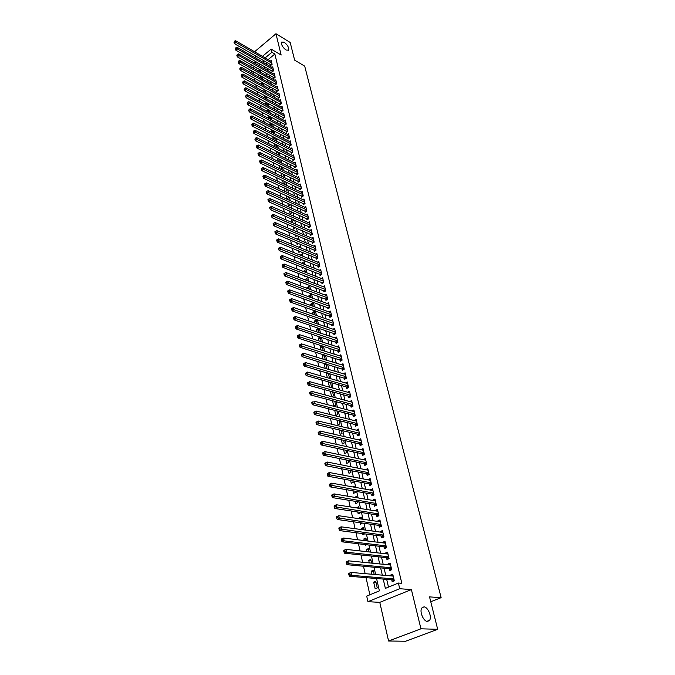<?xml version="1.0" encoding="UTF-8"?>
<svg xmlns="http://www.w3.org/2000/svg" width="675" height="675" viewBox="0 0 675 675"><rect width="100%" height="100%" fill="white"/><g stroke="black" fill="none" stroke-linecap="round" stroke-linejoin="round"><path stroke-width="1.01" d="M286.073 50.068C282.665 47.385 281.137 44.727 281.492 42.112L284.124 42.171C287.516 44.862 289.035 47.512 288.681 50.11L286.073 50.068M427.52 621.456C423.554 621.641 419.226 611.44 421.799 608.023L423.908 606.876C427.866 606.766 432.143 616.866 429.578 620.317L427.52 621.456M253.37 71.727L252.99 72.039L250.012 70.369L249.877 69.761M430.751 601.737L441.129 597.67L304.695 66.125L294.629 60.126L290.183 42.449L275.957 33.75L254.559 51.764M255.479 55.822L256.027 58.236M441.129 597.67L429.536 596.894L437.678 629.303L405.565 641.25L388.572 640.997L420.947 628.805L411.396 589.587L399.727 588.727L367.942 601.678L366.702 596.084L379.384 590.861L376.566 578.534M411.396 589.587L379.78 602.353L388.572 640.997M379.78 602.353L367.942 601.678M252.99 72.039L253.429 74.014M254.348 78.097L254.931 80.73M255.85 84.822L256.449 87.505M257.361 91.597L257.977 94.34M258.888 98.432L259.512 101.225M260.432 105.325L261.073 108.177M261.984 112.278L262.634 115.18M263.554 119.289L264.22 122.251M265.132 126.36L265.807 129.372M266.726 133.49L267.418 136.569M268.338 140.678L269.038 143.817M269.958 147.935L270.675 151.132M271.595 155.25L272.32 158.507M273.248 162.633L273.991 165.957M274.911 170.075L275.67 173.467M276.59 177.584L277.358 181.035M278.286 185.161L279.07 188.679M279.99 192.805L280.792 196.391M281.72 200.517L282.53 204.171M283.458 208.305L284.293 212.026M285.213 216.152L286.057 219.949M286.985 224.075L287.845 227.939M288.773 232.073L289.651 236.005M290.579 240.14L291.473 244.148M292.393 248.282L293.313 252.366M294.233 256.492L295.161 260.651M296.089 264.786L297.034 269.021M297.962 273.156L298.924 277.476M299.843 281.602L300.831 285.998M301.75 290.132L302.754 294.604M303.674 298.738L304.695 303.294M305.623 307.429L306.661 312.069M307.581 316.195L308.635 320.929M309.563 325.055L310.635 329.864M311.563 333.99L312.66 338.892M313.58 343.018L314.693 348.013M315.613 352.131L316.752 357.218M317.672 361.336L318.828 366.508M319.748 370.626L320.929 375.899M321.848 380.008L323.047 385.374M323.966 389.483L325.19 394.951M326.109 399.06L327.35 404.62M328.269 408.721L329.535 414.391M330.455 418.492L331.746 424.254M332.657 428.347L333.973 434.219M334.884 438.311L336.226 444.293M337.137 448.377L338.496 454.461M339.407 458.544L340.791 464.737M341.702 468.813L343.119 475.124M344.022 479.191L345.465 485.612M346.368 489.679L347.836 496.218M348.739 500.276L350.224 506.925M351.135 510.975L352.645 517.759M353.548 521.8L355.092 528.694M355.995 532.735L357.564 539.755M358.467 543.788L360.07 550.935M360.965 554.951L362.593 562.233M363.488 566.249L365.15 573.657M366.044 577.657L369.866 594.776M437.678 629.303L420.947 628.805M270.354 64.412L270.616 65.534L272.118 64.311L271.207 60.48L270.523 61.037M271.865 70.833L272.126 71.963L273.637 70.74L272.717 66.876L272.025 67.441M273.383 77.296L273.653 78.435L275.172 77.22L274.244 73.322L273.535 73.896M274.919 83.818L275.189 84.966L276.716 83.751L275.788 79.827L275.062 80.409M276.472 90.399L276.742 91.555L278.269 90.332L277.332 86.375L276.598 86.965M278.032 97.023L278.302 98.187L279.847 96.972L278.902 92.981L278.151 93.58M279.602 103.705L279.88 104.878L281.424 103.672L280.479 99.647L279.712 100.246M281.188 110.438L281.467 111.628L283.027 110.413L282.066 106.363L281.289 106.971M282.791 117.231L283.07 118.429L284.631 117.222L283.669 113.13L282.876 113.746M284.403 124.082L284.69 125.288L286.259 124.082L285.28 119.956L284.47 120.58M286.031 130.984L286.318 132.199L287.896 131.001L286.909 126.841L286.09 127.474M287.668 137.953L287.955 139.177L289.541 137.978L288.554 133.785L287.71 134.418M289.322 144.973L289.617 146.205L291.212 145.015L290.208 140.788L289.356 141.429M290.993 152.052L291.288 153.301L292.891 152.103L291.878 147.842L291.009 148.492M292.672 159.19L292.967 160.447L294.578 159.258L293.566 154.963L292.672 155.621M294.368 166.396L294.663 167.662L296.291 166.472L295.262 162.135L294.351 162.81M296.08 173.661L296.376 174.935L298.012 173.753L296.975 169.374L296.047 170.058M297.802 180.984L298.105 182.267L299.742 181.094L298.704 176.681L297.759 177.365M299.54 188.367L299.852 189.667L301.497 188.494L300.442 184.047L299.481 184.739M301.295 195.818L301.607 197.134L303.261 195.961L302.206 191.472L301.219 192.172M303.067 203.335L303.379 204.66L305.049 203.487L303.978 198.965L302.965 199.673M304.855 210.921L305.168 212.254L306.847 211.089L305.767 206.525L304.737 207.242M306.652 218.565L306.973 219.915L308.661 218.751L307.564 214.144L306.517 214.878M308.475 226.285L308.787 227.644L310.483 226.479L309.386 221.839L308.315 222.573M310.306 234.065L310.627 235.432L312.331 234.284L311.226 229.593L310.12 230.344M312.154 241.92L312.483 243.304L314.196 242.148L313.073 237.423L311.951 238.182M314.018 249.843L314.348 251.235L316.069 250.087L314.947 245.32L313.791 246.088M315.9 257.833L316.229 259.242L317.967 258.103L316.828 253.285L315.647 254.07M317.798 265.899L318.136 267.317L319.882 266.178L318.727 261.326L317.52 262.119M319.714 274.042L320.051 275.468L321.806 274.337L320.65 269.435L319.41 270.236M321.654 282.251L321.992 283.694L323.755 282.563L322.582 277.619L321.317 278.438M323.603 290.537L323.949 291.997L325.721 290.874L324.54 285.879L323.241 286.706M325.569 298.898L325.915 300.367L327.704 299.253L326.514 294.216L325.181 295.059M327.561 307.336L327.907 308.821L329.704 307.707L328.506 302.628L327.13 303.48M329.569 315.858L329.915 317.351L331.729 316.246L330.514 311.116L329.105 311.985M331.594 324.447L331.948 325.966L333.762 324.861L332.539 319.68L331.096 320.566M333.636 333.129L333.99 334.657L335.821 333.56L334.589 328.328L333.104 329.223M335.694 341.887L336.057 343.423L337.897 342.335L336.648 337.061L335.121 337.973M337.778 350.722L338.141 352.282L339.998 351.194L338.732 345.87L337.163 346.798M339.879 359.648L340.251 361.218L342.115 360.138L340.841 354.763L339.221 355.708M341.997 368.66L342.377 370.246L344.25 369.174L342.968 363.741L341.297 364.702M344.14 377.755L344.52 379.35L346.41 378.287L345.111 372.811L343.389 373.781M346.3 386.935L346.688 388.547L348.587 387.492L347.271 381.957L345.507 382.953M348.486 396.2L348.874 397.837L350.781 396.782L349.464 391.196L347.633 392.209M350.688 405.565L351.076 407.211L353 406.164L351.667 400.528L349.785 401.558M352.915 415.015L353.312 416.677L355.244 415.64L353.894 409.944L351.97 410.999L354.282 411.59L313.858 401.127L314.39 403.582L312.432 404.679L353.447 415.15L354.645 415.96M355.168 424.558L355.556 426.237L357.505 425.208L356.147 419.453L354.223 420.55M357.438 434.194L357.834 435.89L359.792 434.869L358.417 429.064L356.493 430.194M359.724 443.922L360.129 445.643L362.104 444.623L360.712 438.758L358.788 439.931M362.045 453.752L362.45 455.482L364.433 454.477L363.032 448.554L361.1 449.761M364.382 463.683L364.787 465.429L366.787 464.434L365.377 458.452L363.437 459.7M366.736 473.707L367.158 475.47L369.166 474.483L367.74 468.442L365.799 469.733M369.124 483.84L369.546 485.62L371.571 484.642L370.128 478.533L368.187 479.866M371.537 494.066L371.959 495.863L374.001 494.893L372.541 488.725L370.6 490.101M373.967 504.402L374.397 506.216L376.448 505.254L374.971 499.028L372.929 499.998L373.039 500.445M376.422 514.839L376.861 516.679L378.928 515.725L377.435 509.431L375.376 510.393L375.494 510.891M378.911 525.386L379.35 527.242L381.426 526.298L379.924 519.944L377.848 520.889L377.983 521.446M381.417 536.043L381.864 537.916L383.957 536.988L382.438 530.558L380.346 531.503L380.498 532.111M383.957 546.809L384.404 548.708L386.513 547.779L384.978 541.291L382.877 542.219L383.029 542.886M386.513 557.685L386.969 559.6L389.095 558.689L387.543 552.133L385.425 553.053L385.594 553.77M389.104 568.679L389.559 570.62L391.702 569.717L390.133 563.085L387.998 563.996L388.184 564.773M376 582.339L373.663 582.154L375.173 588.794L377.274 587.925L375.764 581.276L373.663 582.154M373.511 571.396L371.174 571.185L371.866 574.239M371.039 560.554L368.71 560.317L369.301 562.899M368.601 549.83L366.28 549.568L366.753 551.678M367.656 555.668L368.339 555.744M366.179 539.215L363.867 538.928L364.238 540.574M365.141 544.573L365.31 545.299L366.559 544.742M363.783 528.711L361.479 528.398L361.749 529.588M362.652 533.596L362.905 534.701L364.736 533.874M361.42 518.307L359.108 517.97L359.286 518.721M360.197 522.737L360.526 524.213L362.5 523.066M359.075 508.013L356.847 507.963M357.758 511.987L358.172 513.827L360.18 512.89L360.062 512.342M355.345 501.356L355.843 503.55L357.834 502.597L357.64 501.727M352.957 490.826L353.531 493.374L355.514 492.413L355.244 491.223M350.595 480.406L351.253 483.292L353.219 482.33L352.882 480.828M348.258 470.095L348.992 473.318L350.949 472.34L350.536 470.542M345.946 459.886L346.748 463.438L348.697 462.451L348.216 460.358M343.651 449.786L344.528 453.659L346.461 452.663L345.921 450.276M341.39 439.779L342.335 443.973L344.258 442.969L343.642 440.294M339.137 429.882L340.158 434.379L342.065 433.367L341.398 430.414M336.918 420.078L338.006 424.879L339.905 423.858L339.162 420.626M334.716 410.366L335.872 415.462L337.753 414.442L336.96 410.94M332.539 400.756L333.762 406.148L335.635 405.118L334.775 401.355M332.648 392.032L330.421 391.416L331.611 396.681M330.581 382.953L328.362 382.328L329.459 387.155M328.539 373.967L326.32 373.317L327.316 377.73M326.506 365.057L324.295 364.399L325.198 368.398M324.498 356.24L322.287 355.556L323.106 359.151M322.507 347.498L320.304 346.798L321.03 349.996M320.532 338.833L318.338 338.124L318.971 340.934M318.575 330.252L316.389 329.527L316.938 331.948M316.642 321.747L314.457 321.005L314.921 323.055M314.719 313.327L312.542 312.567L312.922 314.246M312.82 304.973L310.643 304.197L310.947 305.522M310.939 296.696L308.77 295.912L308.99 296.873M309.066 288.495L306.906 287.693L307.049 288.309M307.218 280.37L305.125 279.83M306.053 283.939L306.602 284.141M304.147 275.535L304.324 276.311L305.016 275.864M302.257 267.207L302.501 268.27L303.429 267.663M300.392 258.955L300.696 260.305L301.852 259.538M298.536 250.771L298.907 252.399L300.274 251.48M296.696 242.671L297.127 244.569L298.704 243.506M294.874 234.638L295.372 236.807L297 235.533M293.077 226.682L293.625 229.112L295.194 227.593M291.288 218.801L291.895 221.484L293.541 220.337L293.397 219.721M289.516 210.98L290.183 213.916L291.819 212.768L291.617 211.916M287.761 203.234L288.478 206.423L290.107 205.268L289.862 204.179M286.014 195.556L286.791 198.99L288.411 197.834L288.115 196.509M284.293 187.945L285.086 191.447M282.58 180.402L283.357 183.836M280.884 172.918L281.652 176.293M281.298 166.59L279.222 165.586L279.956 168.818M279.686 159.511L277.611 158.498L278.277 161.409M278.083 152.491L276.024 151.462L276.607 154.06M276.497 145.522L274.438 144.492L274.953 146.77M274.927 138.611L272.869 137.573L273.316 139.548M273.367 131.768L271.316 130.714L271.696 132.393M271.814 124.968L269.772 123.913L270.084 125.288M270.278 118.226L268.245 117.163L268.49 118.252M268.76 111.544L266.726 110.464L266.903 111.265M267.249 104.912L265.216 103.823L265.334 104.347M265.748 98.331L263.782 97.487M257.521 68.31L255.943 69.609M374.203 574.45L373.258 570.291L371.174 571.185M371.63 563.127L370.786 559.423L368.71 560.317M369.082 551.939L368.331 548.657L366.28 549.568M366.55 540.861L365.909 538.009L363.867 538.928M364.061 529.9L363.504 527.47L361.479 528.398M361.589 519.058L361.125 517.033L359.108 517.97M359.142 508.326L358.771 506.697L356.771 507.651M356.721 497.703L356.442 496.471L354.62 497.357M354.333 487.198L354.139 486.346L352.915 486.945M351.962 476.795L351.852 476.322L351.194 476.651M331.94 396.765L333.526 395.879L332.615 391.854M330.277 387.382L331.442 386.724L330.472 382.447M328.919 382.008L328.362 382.328M328.615 378.101L329.375 377.663L328.345 373.14M327.215 372.802L326.32 373.317M326.945 368.913L326.244 363.918M325.51 363.69L324.295 364.399M325.266 359.809L324.169 354.78M323.798 354.67L322.287 355.556M323.232 350.688L322.102 345.735L320.304 346.798M321.173 341.643L320.127 337.044L318.338 338.124M319.132 332.674L318.17 328.438L316.389 329.527M317.107 323.798L316.221 319.916L314.457 321.005M315.107 315.006L314.297 311.47L312.542 312.567M313.124 306.298L312.39 303.1L310.643 304.197M311.158 297.667L310.5 294.806L308.77 295.912M309.209 289.119L308.627 286.588L306.906 287.693M307.277 280.648L306.779 278.438L305.058 279.551M305.37 272.253L304.94 270.363L303.286 271.443M303.472 263.942L303.109 262.356L301.75 263.258M301.598 255.698L301.303 254.424L300.223 255.15M299.734 247.539L299.514 246.561L298.704 247.109M297.894 239.448L297.743 238.773L297.177 239.153M285.247 191.523L286.732 190.46L286.386 188.916M283.821 184.056L285.069 183.144L284.664 181.381M282.386 176.648L283.416 175.897L282.968 173.914M280.969 169.298L281.779 168.699L281.281 166.506M279.543 162.025L280.15 161.57L279.602 159.173M278.134 154.811L278.539 154.499L277.948 151.892M276.446 151.149L276.024 151.462M276.725 147.656L276.303 144.678M275.029 144.037L274.438 144.492M275.324 140.56L274.674 137.523M273.628 136.991L272.869 137.573M273.746 133.439L273.063 130.435M272.227 130.005L271.316 130.714M272.126 126.352L271.46 123.398M270.844 123.078L269.772 123.913M270.532 119.315L269.873 116.429M269.46 116.21L268.245 117.163M268.937 112.345L268.296 109.51M268.076 109.401L266.726 110.464M267.368 105.435L266.735 102.659M266.709 102.642L265.216 103.823M265.807 98.575L265.224 96.044L263.723 97.242M264.254 91.783L263.739 89.505L262.263 90.686M262.718 85.042L262.263 83.025L260.963 84.071M261.2 78.351L260.795 76.587L259.673 77.498M259.689 71.719L259.343 70.208L258.39 70.985M259.099 74.942L258.736 75.237L258.609 74.663M383.214 579.083L385.374 588.398L398.377 583.04L401.836 583.318L274.868 54.042L268.085 59.628M266.034 61.923L266.6 64.319M267.536 68.352L268.11 70.808M269.055 74.841L269.637 77.338M270.574 81.38L271.173 83.928M272.109 87.978L272.717 90.577M273.662 94.618L274.278 97.276M275.223 101.317L275.856 104.026M276.801 108.076L277.442 110.835M278.387 114.893L279.045 117.703M279.99 121.762L280.657 124.63M281.602 128.689L282.285 131.608M283.23 135.667L283.93 138.653M284.875 142.712L285.584 145.749M286.529 149.816L287.255 152.913M288.2 156.98L288.942 160.135M289.887 164.202L290.638 167.417M291.583 171.484L292.351 174.766M293.296 178.833L294.081 182.182M295.026 186.249L295.819 189.658M296.772 193.725L297.582 197.193M298.527 201.268L299.354 204.803M300.299 208.87L301.143 212.473M302.096 216.548L302.948 220.219M303.893 224.294L304.771 228.032M305.716 232.099L306.61 235.913M307.555 239.979L308.458 243.861M309.412 247.936L310.331 251.885M311.285 255.96L312.221 259.976M313.166 264.052L314.128 268.152M315.073 272.219L316.043 276.396M316.997 280.462L317.984 284.715M318.938 288.782L319.942 293.11M320.895 297.177L321.916 301.582M322.869 305.648L323.916 310.137M324.861 314.196L325.924 318.769M326.877 322.827L327.957 327.485M328.902 331.543L330.007 336.277M330.952 340.335L332.083 345.153M333.028 349.211L334.167 354.122M335.112 358.172L336.277 363.167M337.222 367.217L338.411 372.305M339.356 376.355L340.563 381.535M341.499 385.577L342.731 390.85M343.676 394.883L344.925 400.25M345.87 404.283L347.144 409.75M348.081 413.783L349.38 419.344M350.317 423.368L351.633 429.03M352.569 433.046L353.919 438.809M354.856 442.825L356.223 448.689M357.159 452.697L358.543 458.671M359.48 462.67L360.897 468.754M361.834 472.745L363.268 478.938M364.205 482.929L365.673 489.223M366.601 493.206L368.094 499.61M369.023 503.592L370.541 510.114M371.469 514.08L373.013 520.72M373.942 524.686L375.511 531.444M376.439 535.393L378.042 542.27M378.962 546.218L380.59 553.213M381.51 557.153L383.172 564.275M384.083 568.207L385.779 575.454M386.691 579.369L388.496 587.107M391.719 579.791L392.183 581.749L394.335 580.854L392.749 574.155L390.606 575.058L390.808 575.893M262.432 56.337L271.148 49.115L281.146 55.046L275.957 33.75M271.148 49.115L271.907 52.296L265.115 57.898M274.868 54.042L271.907 52.296M398.377 583.04L399.727 588.727M250.273 66.403L251.851 65.095M254.399 62.986L255.935 61.712M258.457 59.628L259.942 58.396M258.626 63.256L257.091 64.522M254.551 66.622L252.965 67.93M375.663 574.577L373.984 567.245M373.081 563.279L371.436 556.073M370.524 552.099L368.913 545.02M368.002 541.038L366.415 534.085M365.496 530.094L363.943 523.268M363.023 519.269L361.496 512.561M360.577 508.553L359.075 501.964M358.155 497.947L356.678 491.476M355.759 487.451L354.308 481.089M353.379 477.065L351.953 470.821M351.034 466.779L349.633 460.645M348.705 456.604L347.33 450.579M346.41 446.529L345.052 440.615M344.132 436.556L342.799 430.743M341.871 426.684L340.571 420.972M339.643 416.914L338.361 411.303M337.433 407.236L336.167 401.718M335.239 397.651L333.998 392.234M333.07 388.159L331.855 382.843M330.927 378.768L329.729 373.545M328.801 369.461L327.628 364.331M326.692 360.248L325.544 355.21M324.608 351.118L323.477 346.174M322.54 342.082L321.435 337.222M320.498 333.129L319.41 328.354M318.473 324.262L317.402 319.57M316.465 315.478L315.411 310.871M314.474 306.779L313.445 302.257M312.508 298.156L311.496 293.718M310.559 289.617L309.563 285.255M308.627 281.154L307.648 276.877M306.712 272.776L305.75 268.566M304.813 264.465L303.868 260.339M302.932 256.238L302.003 252.188M301.067 248.088L300.156 244.105M299.219 240.005L298.325 236.098M297.388 231.997L296.511 228.158M295.574 224.058L294.713 220.295M293.777 216.194L292.933 212.498M291.997 208.398L291.17 204.77M290.233 200.669L289.423 197.108M288.487 193.008L287.685 189.515M286.748 185.422L285.964 181.988M285.027 177.896L284.259 174.53M283.323 170.438L282.572 167.138M281.635 163.038L280.893 159.798M279.965 155.714L279.239 152.533M278.302 148.441L277.585 145.328M276.657 141.235L275.957 138.181M275.02 134.089L274.337 131.093M273.4 127.01L272.734 124.065M271.797 119.981L271.139 117.096M270.211 113.02L269.561 110.185M268.633 106.11L267.992 103.334M267.064 99.259L266.448 96.542M265.511 92.467L264.904 89.8M263.976 85.733L263.377 83.118M262.448 79.051L261.866 76.494M260.938 72.428L260.364 69.913M259.436 65.855L258.871 63.391M263.064 60.202L263.621 62.606M264.558 66.648L265.132 69.103M266.068 73.153L266.642 75.651M267.578 79.701L268.169 82.257M269.114 86.307L269.713 88.914M270.65 92.964L271.266 95.622M272.211 99.681L272.835 102.389M273.772 106.447L274.413 109.215M275.358 113.273L276.007 116.092M276.952 120.158L277.619 123.036M278.556 127.094L279.239 130.03M280.176 134.097L280.868 137.084M281.812 141.151L282.513 144.197M283.458 148.272L284.175 151.377M285.12 155.453L285.854 158.617M286.799 162.692L287.542 165.915M288.487 169.99L289.254 173.281M290.191 177.356L290.967 180.706M291.912 184.79L292.705 188.198M293.65 192.282L294.452 195.758M295.397 199.842L296.224 203.386M297.169 207.461L298.004 211.072M298.949 215.156L299.801 218.835M300.746 222.919L301.615 226.665M302.56 230.749L303.438 234.562M304.383 238.646L305.286 242.536M306.231 246.62L307.15 250.577M308.095 254.661L309.032 258.694M309.977 262.777L310.922 266.887M311.867 270.962L312.837 275.147M313.782 279.231L314.769 283.492M315.714 287.567L316.718 291.912M317.663 295.988L318.684 300.409M319.629 304.484L320.676 308.981M321.621 313.057L322.675 317.638M323.62 321.713L324.7 326.379M325.645 330.446L326.742 335.197M327.687 339.263L328.809 344.098M329.746 348.165L330.885 353.093M331.83 357.151L332.986 362.163M333.931 366.23L335.112 371.334M336.049 375.384L337.255 380.582M338.192 384.64L339.415 389.922M340.352 393.972L341.601 399.355M342.537 403.405L343.803 408.89M344.739 412.931L346.039 418.508M346.967 422.542L348.283 428.22M349.22 432.253L350.561 438.041M351.489 442.066L352.856 447.947M353.784 451.972L355.168 457.962M356.105 461.978L357.514 468.079M358.442 472.087L359.876 478.288M360.804 482.296L362.273 488.616M363.192 492.615L364.686 499.044M365.605 503.035L367.124 509.574M368.044 513.557L369.588 520.222M370.507 524.197L372.077 530.98M372.997 534.946L374.6 541.848M375.511 545.805L377.139 552.833M378.051 556.782L379.713 563.937M380.624 567.877L382.312 575.151M393.019 575.269L390.606 575.058M390.403 564.233L387.998 563.996M387.821 553.323L385.425 553.053M385.265 542.514L382.877 542.219M382.733 531.824L380.346 531.503M380.227 521.235L377.848 520.889M377.755 510.764L375.376 510.393M375.3 500.394L372.929 499.998M372.87 490.126L370.507 489.704M370.465 479.967L368.111 479.52M368.086 469.901L365.732 469.437M365.723 459.945L363.386 459.447M363.395 450.082L361.058 449.567M361.083 440.319L358.746 439.779M358.796 430.642L356.468 430.085M356.527 421.073L354.206 420.491M348.705 573.877L348.958 575.041L349.836 574.661L349.582 573.497L348.705 573.877L348.848 573.37L351.034 572.425L393.188 576.104M349.582 573.497L351.034 572.425L351.667 575.345L349.473 576.281L392.276 579.833L394.124 580.939M393.871 578.897L351.667 575.345L349.836 574.661M348.958 575.041L349.473 576.281M346.199 562.275L346.452 563.431L347.321 563.043L347.068 561.887L346.199 562.275L346.351 561.794L348.519 560.832L390.589 565.017M347.068 561.887L348.519 560.832L349.144 563.718L346.967 564.671L389.661 568.738L391.458 569.818M391.238 567.776L349.144 563.718L347.321 563.043M346.452 563.431L346.967 564.671M343.727 550.8L343.972 551.939L344.841 551.551L344.587 550.412L343.727 550.8L343.879 550.344L346.03 549.374L387.99 554.04M344.587 550.412L346.03 549.374L346.646 552.226L344.495 553.188L387.07 557.744L388.817 558.807M388.64 556.774L346.646 552.226L344.841 551.551M343.972 551.939L344.495 553.188M341.28 539.452L341.525 540.574L342.377 540.186L342.132 539.055L341.28 539.452L341.432 539.013L343.567 538.034L385.425 543.181M342.132 539.055L343.567 538.034L344.183 540.861L342.039 541.831L384.505 546.877L386.201 547.914M386.058 545.881L344.183 540.861L342.377 540.186M341.525 540.574L342.039 541.831M338.858 528.221L339.095 529.335L339.947 528.947L339.702 527.825L339.01 527.808L341.137 526.821L382.877 532.432M339.702 527.825L341.137 526.821L341.744 529.613L339.618 530.601L381.966 536.11L383.619 537.14M383.51 535.106L339.947 528.947M339.095 529.335L339.618 530.601M336.462 517.117L336.698 518.223L337.542 517.818L337.306 516.712L336.623 516.729L338.732 515.725L380.363 521.792M337.306 516.712L338.732 515.725L339.331 518.493L337.213 519.488L379.46 525.462L381.063 526.466M380.987 524.441L337.542 517.818M336.698 518.223L337.213 519.488M334.091 506.123L334.327 507.22L335.163 506.815L334.927 505.727L334.252 505.761L336.344 504.748L377.873 511.262M334.927 505.727L336.344 504.748L336.943 507.482L334.842 508.494L376.971 514.924L378.532 515.903M378.489 513.886L335.163 506.815M334.327 507.22L334.842 508.494M331.746 495.256L331.973 496.336L332.809 495.931L332.573 494.851L331.906 494.91L333.99 493.889L375.401 500.842M332.573 494.851L333.99 493.889L334.572 496.597L332.488 497.618L374.507 504.487L376.026 505.457M376.017 503.432L332.809 495.931M331.973 496.336L332.488 497.618M329.425 484.498L329.653 485.57L330.48 485.156L330.252 484.093L329.594 484.178L331.661 483.148L372.963 490.523M330.252 484.093L331.661 483.148L332.235 485.823L330.168 486.852L372.077 494.159L373.553 495.104M373.57 493.096L330.48 485.156M329.653 485.57L330.168 486.852M327.122 473.858L327.35 474.922L328.177 474.5L327.949 473.445L327.299 473.555L329.349 472.517L370.55 480.313M327.949 473.445L329.349 472.517L329.923 475.166L327.873 476.204L369.664 483.933L371.107 484.861M371.149 482.853L328.177 474.5M327.35 474.922L327.873 476.204M324.852 463.328L325.08 464.375L325.898 463.961L325.671 462.907L324.852 463.328L327.071 461.995L368.153 470.197M325.671 462.907L327.071 461.995L327.637 464.619L325.595 465.666L367.276 473.816L368.677 474.727M368.752 472.719L325.898 463.961M325.08 464.375L325.595 465.666M322.608 452.908L322.827 453.946L323.637 453.524L323.418 452.486L322.608 452.908L324.81 451.592L365.782 460.19M323.418 452.486L324.81 451.592L325.367 454.182L323.342 455.237L364.913 463.792L366.28 464.687M366.373 462.679L323.637 453.524M322.827 453.946L323.342 455.237M320.38 442.597L320.6 443.618L321.41 443.197L321.182 442.167L320.38 442.597L322.574 441.29L363.437 450.276M321.182 442.167L322.574 441.29L323.131 443.855L321.114 444.918L362.576 453.87L363.901 454.748M364.027 452.748L321.41 443.197M320.6 443.618L321.114 444.918M318.178 432.388L318.398 433.401L319.199 432.97L318.98 431.958L318.178 432.388L320.363 431.089L361.117 440.463M318.98 431.958L320.363 431.089L320.912 433.628L318.912 434.7L360.264 444.049L361.555 444.909M361.699 442.91L319.199 432.97M318.398 433.401L318.912 434.7M315.993 422.288L316.212 423.293L317.005 422.854L316.794 421.85L315.993 422.288L318.17 420.998L358.822 430.751M316.794 421.85L318.17 420.998L318.718 423.512L316.727 424.592L357.969 434.32L359.227 435.164M359.395 433.173L317.005 422.854M316.212 423.293L316.727 424.592M313.841 412.29L314.052 413.286L314.845 412.847L314.626 411.851L313.841 412.29L316.001 411.007L356.543 421.132M314.626 411.851L316.001 411.007L316.541 413.497L314.567 414.585L355.7 424.685L356.923 425.52M357.109 423.529L314.845 412.847M314.052 413.286L314.567 414.585M354.848 413.977L314.39 403.582L312.702 402.933L312.491 401.946L311.707 402.393L311.918 403.372L312.702 402.933M311.707 402.393L312.491 401.946M311.918 403.372L312.432 404.679M309.589 392.588L309.8 393.567L310.576 393.128L310.365 392.15L309.589 392.588L311.732 391.34L352.055 402.165M310.365 392.15L311.732 391.34L312.263 393.778L310.314 394.875L351.219 405.7L352.384 406.502M352.612 404.519L310.576 393.128M309.8 393.567L310.314 394.875M307.496 382.894L307.707 383.856L308.475 383.417L308.273 382.447L307.496 382.894L309.631 381.645L349.844 392.825M308.273 382.447L309.631 381.645L310.154 384.058L308.213 385.172L349.017 396.352L350.148 397.128M350.392 395.153L308.475 383.417M307.707 383.856L308.213 385.172M348.199 385.872L308.062 374.448L307.547 372.06L347.659 383.569M347.937 387.847L346.832 387.079L306.138 375.562L308.062 374.448L306.399 373.798L306.197 372.845L305.421 373.292L305.632 374.245L306.399 373.798M305.632 374.245L306.138 375.562M307.547 372.06L306.197 372.845M346.03 376.684L306.003 364.922L305.488 362.559L345.49 374.406M345.752 378.658L304.087 366.052L306.003 364.922L304.341 364.281L304.138 363.336L303.37 363.783L303.581 364.728L304.341 364.281M303.581 364.728L304.087 366.052M305.488 362.559L304.138 363.336M343.87 367.588L303.952 355.497L303.446 353.16L343.339 365.327M343.575 369.554L302.054 356.636L303.952 355.497L302.307 354.856L302.105 353.919L301.345 354.375L301.548 355.312L302.307 354.856M301.548 355.312L302.054 356.636M303.446 353.16L302.105 353.919M341.744 358.568L301.927 346.165L301.421 343.845L341.212 356.332M341.432 360.534L300.038 347.304L301.927 346.165L300.282 345.524L300.088 344.596L299.329 345.052L299.531 345.98L300.282 345.524M299.531 345.98L300.038 347.304M301.421 343.845L300.088 344.596M339.626 349.642L299.919 336.926L299.422 334.631L339.103 347.423M339.306 351.599L298.046 338.074L299.919 336.926L298.291 336.285L298.088 335.365L297.337 335.829L297.54 336.741L298.291 336.285M297.54 336.741L298.046 338.074M299.422 334.631L298.088 335.365M337.534 340.791L297.937 327.772L297.439 325.502L337.011 338.597M337.196 342.757L296.072 328.927L297.937 327.772L296.308 327.139L296.114 326.227L295.372 326.692L295.566 327.594L296.308 327.139M295.566 327.594L296.072 328.927M297.439 325.502L296.114 326.227M335.458 332.032L295.971 318.71L295.481 316.457L334.943 329.856M335.104 333.99L294.114 319.874L295.971 318.71L294.351 318.077L294.157 317.174L293.414 317.638L293.608 318.541L294.351 318.077M293.608 318.541L294.114 319.874M295.481 316.457L294.157 317.174M333.408 323.35L294.022 309.741L293.541 307.505L332.893 321.19M333.037 325.299L292.182 310.905L294.022 309.741L292.41 309.099L292.216 308.213L291.482 308.677L291.676 309.572L292.41 309.099M291.676 309.572L292.182 310.905M293.541 307.505L292.216 308.213M331.374 314.744L292.089 300.848L291.617 298.645L330.868 312.609M330.995 316.693L290.267 302.02L292.089 300.848L290.486 300.215L290.301 299.329L289.567 299.801L289.761 300.687L290.486 300.215M289.761 300.687L290.267 302.02M291.617 298.645L290.301 299.329M329.358 306.222L290.183 292.047L289.71 289.862L328.852 304.104M328.961 308.171L288.368 293.22L290.183 292.047L288.588 291.414L288.394 290.537L287.668 291.009L287.862 291.887L288.588 291.414M287.862 291.887L288.368 293.22M289.71 289.862L288.394 290.537M327.358 297.776L288.293 283.331L287.82 281.163L326.86 295.684M326.953 299.725L286.487 284.512L288.293 283.331L286.698 282.698L286.512 281.829L285.795 282.302L285.981 283.171L286.698 282.698M285.981 283.171L286.487 284.512M287.82 281.163L286.512 281.829M325.375 289.415L286.419 274.691L285.947 272.548L324.886 287.331M324.962 291.355L284.622 275.881L286.419 274.691L284.833 274.067L284.648 273.206L283.93 273.679L284.116 274.539L284.833 274.067M284.116 274.539L284.622 275.881M285.947 272.548L284.648 273.206M323.418 281.121L284.563 266.136L284.099 264.009L322.928 279.062M322.988 283.061L282.774 267.325L284.563 266.136L282.985 265.511L282.8 264.659L282.091 265.14L282.268 265.984L282.985 265.511M282.268 265.984L282.774 267.325M284.099 264.009L282.8 264.659M321.469 272.902L282.724 257.664L282.26 255.555L320.988 270.861M321.03 274.835L280.943 258.863L282.724 257.664L281.154 257.04L280.969 256.196L280.26 256.677L280.446 257.512L281.154 257.04M280.446 257.512L280.943 258.863M282.26 255.555L280.969 256.196M319.545 264.76L280.901 249.269L280.446 247.185L319.064 262.735M319.098 266.692L279.138 250.467L280.901 249.269L279.34 248.645L279.155 247.809L278.454 248.29L278.632 249.126L279.34 248.645M278.632 249.126L279.138 250.467M280.446 247.185L279.155 247.809M317.638 256.694L279.096 240.95L278.648 238.882L317.157 254.686M317.183 258.618L277.341 242.156L279.096 240.95L277.543 240.325L277.358 239.498L276.657 239.988L276.834 240.815L277.543 240.325M276.834 240.815L277.341 242.156M278.648 238.882L277.358 239.498M315.74 248.695L277.307 232.715L276.86 230.664L315.276 246.704M315.276 250.619L275.56 233.921L277.307 232.715L275.754 232.09L275.577 231.272L274.885 231.753L275.062 232.58L275.754 232.09M275.062 232.58L275.56 233.921M276.86 230.664L275.577 231.272M313.867 240.764L275.535 224.547L275.096 222.522L313.402 238.798M313.394 242.688L273.797 225.762L275.535 224.547L273.991 223.931L273.814 223.113L273.122 223.602L273.299 224.412L273.991 223.931M273.299 224.412L273.797 225.762M275.096 222.522L273.814 223.113M312.01 232.909L273.78 216.456L273.341 214.447L311.546 230.96M311.521 234.824L272.05 217.679L273.78 216.456L272.244 215.84L272.067 215.038L271.384 215.528L271.552 216.329L272.244 215.84M271.552 216.329L272.05 217.679M273.341 214.447L272.067 215.038M310.163 225.121L272.042 208.448L271.603 206.449L309.707 223.189M309.673 227.036L270.329 209.672L272.042 208.448L270.515 207.824L270.337 207.031L269.654 207.52L269.823 208.322L270.515 207.824M269.823 208.322L270.329 209.672M271.603 206.449L270.337 207.031M308.34 217.409L270.312 200.5L269.89 198.526L307.884 215.485M307.842 219.316L268.608 201.732L270.312 200.5L268.793 199.884L268.625 199.1L267.941 199.589L268.11 200.382L268.793 199.884M268.11 200.382L268.608 201.732M269.89 198.526L268.625 199.1M306.526 209.756L268.608 192.637L268.186 190.679L306.079 207.849M306.02 211.663L266.912 193.868L268.608 192.637L267.098 192.021L266.92 191.236L266.245 191.734L266.414 192.51L267.098 192.021M266.414 192.51L266.912 193.868M268.186 190.679L266.92 191.236M304.737 202.171L266.912 184.832L266.49 182.9L304.29 200.281M304.223 204.069L265.233 186.072L266.912 184.832L265.41 184.224L265.241 183.448L264.566 183.946L264.735 184.714L265.41 184.224M264.735 184.714L265.233 186.072M266.49 182.9L265.241 183.448M302.957 194.645L265.233 177.103L264.819 175.188L302.51 192.78M302.434 196.552L263.562 178.343L265.233 177.103L263.739 176.496L263.571 175.728L262.904 176.226L263.064 176.993L263.739 176.496M263.064 176.993L263.562 178.343M264.819 175.188L263.571 175.728M301.193 187.194L263.571 169.442L263.157 167.543L300.755 185.338M300.662 189.093L261.908 170.691L263.571 169.442L262.077 168.834L261.917 168.075L261.25 168.573L261.411 169.332L262.077 168.834M261.411 169.332L261.908 170.691M263.157 167.543L261.917 168.075M299.438 179.803L261.925 161.857L261.52 159.967L299.008 177.964M298.907 181.693L260.272 163.097L261.925 161.857L260.44 161.249L260.28 160.49L259.613 160.988L259.774 161.747L260.44 161.249M259.774 161.747L260.272 163.097M261.52 159.967L260.28 160.49M297.709 172.471L260.297 154.33L259.883 152.457L297.278 170.648M297.169 174.361L258.643 155.579L260.297 154.33L258.812 153.723L258.652 152.972L257.993 153.478L258.154 154.221L258.812 153.723M258.154 154.221L258.643 155.579M259.883 152.457L258.652 152.972M295.988 165.206L258.677 146.872L258.272 145.015L295.557 163.401M295.439 167.096L257.04 148.129L258.677 146.872L257.2 146.264L257.04 145.522L256.382 146.028L256.542 146.77L257.2 146.264M256.542 146.77L257.04 148.129M258.272 145.015L257.04 145.522M294.283 158.001L257.074 139.48L256.669 137.641L293.861 156.212M293.735 159.891L255.445 140.738L257.074 139.48L255.606 138.873L255.445 138.139L254.948 139.379L255.606 138.873M254.948 139.379L255.445 140.738M256.669 137.641L255.445 138.139M292.596 150.863L255.479 132.148L255.082 130.326L292.174 149.082M292.039 152.736L253.859 133.414L255.479 132.148L254.019 131.549L253.859 130.823L253.37 132.055L254.019 131.549M253.37 132.055L253.859 133.414M255.082 130.326L253.859 130.823M290.917 143.775L253.901 124.883L253.513 123.078L290.503 142.012M290.351 145.657L252.29 126.149L253.901 124.883L252.45 124.284L252.29 123.567L251.8 124.791L252.45 124.284M251.8 124.791L252.29 126.149M253.513 123.078L252.29 123.567M289.254 136.755L252.34 117.686L251.952 115.898L288.841 135.008M288.689 138.628L250.737 118.952L252.34 117.686L250.889 117.087L250.737 116.37L250.248 117.593L250.889 117.087M250.248 117.593L250.737 118.952M251.952 115.898L250.737 116.37M287.609 129.786L250.788 110.548L250.408 108.768L287.196 128.056M287.035 131.659L249.202 111.814L250.788 110.548L249.345 109.949L249.193 109.24L248.712 110.455L249.345 109.949M248.712 110.455L249.202 111.814M250.408 108.768L249.193 109.24M285.972 122.875L249.252 103.469L248.872 101.706L285.567 121.162M285.398 124.748L247.674 104.743L249.252 103.469L247.818 102.878L247.666 102.17L247.185 103.385L247.818 102.878M247.185 103.385L247.674 104.743M248.872 101.706L247.666 102.17M284.352 116.024L247.733 96.449L247.354 94.711L283.947 114.32M283.77 117.889L246.156 97.723L247.733 96.449L246.299 95.858L246.147 95.158L245.666 96.365L246.299 95.858M245.666 96.365L246.156 97.723M247.354 94.711L246.147 95.158M282.741 109.232L246.223 89.497L245.843 87.767L282.344 107.544M282.158 111.088L244.654 90.771L246.223 89.497L244.797 88.906L244.645 88.214L244.173 89.412L244.797 88.906M244.173 89.412L244.654 90.771M245.843 87.767L244.645 88.214M281.146 102.49L244.721 82.595L244.35 80.882L280.749 100.82M280.555 104.347L243.169 83.877L244.721 82.595L243.304 82.004L243.16 81.321L242.679 82.519L243.304 82.004M242.679 82.519L243.169 83.877M244.35 80.882L243.16 81.321M279.568 95.808L243.245 75.76L242.873 74.056L279.172 94.146M278.969 97.664L241.692 77.034L243.245 75.76L241.827 75.17L241.675 74.486L241.203 75.684L241.827 75.17M241.203 75.684L241.692 77.034M242.873 74.056L241.675 74.486M277.999 89.176L241.768 68.977L241.405 67.289L277.611 87.531M277.4 91.032L240.224 70.259L241.768 68.977L240.359 68.386L240.216 67.711L239.743 68.901L240.359 68.386M239.743 68.901L240.224 70.259M241.405 67.289L240.216 67.711M276.446 82.603L240.308 62.252L239.946 60.573L276.058 80.966M275.839 84.451L238.773 63.534L240.308 62.252L238.908 61.661L238.764 60.995L238.292 62.176L238.908 61.661M238.292 62.176L238.773 63.534M239.946 60.573L238.764 60.995M274.902 76.081L238.866 55.578L238.503 53.924L274.514 74.461M274.295 77.92L237.338 56.869L238.866 55.578L237.465 54.996L237.322 54.329L236.858 55.51L237.465 54.996M236.858 55.51L237.338 56.869M238.503 53.924L237.322 54.329M273.367 69.609L237.423 48.963L237.068 47.317L272.987 67.998M272.759 71.449L235.904 50.254L237.423 48.963L236.031 48.381L235.896 47.723L235.423 48.895L236.031 48.381M235.423 48.895L235.904 50.254M237.068 47.317L235.896 47.723M271.848 63.188L236.005 42.407L235.651 40.77L271.468 61.594M271.24 65.028L234.495 43.698L236.005 42.407L234.478 41.175L234.014 42.339L234.613 41.825M234.014 42.339L234.495 43.698M235.651 40.77L234.478 41.175M393.981 579.344L392.555 579.943M393.93 579.15L392.276 579.833M391.348 568.24L389.931 568.839M391.306 568.038L389.661 568.738M388.749 557.246L387.34 557.854M388.699 557.044L387.07 557.744M386.176 546.37L384.775 546.986M386.125 546.159L384.505 546.877M383.628 535.604L382.244 536.228M383.577 535.393L381.966 536.11M381.105 524.947L379.73 525.58M381.054 524.737L379.46 525.462M378.616 514.401L377.241 515.033M378.565 514.19L376.971 514.924M376.144 503.963L374.785 504.605M376.093 503.744L374.507 504.487M373.697 493.636L372.347 494.277M373.646 493.408L372.077 494.159M371.275 483.401L369.934 484.059M371.225 483.182L369.664 483.933M368.879 473.276L367.546 473.934M368.828 473.048L367.276 473.816M366.508 463.252L365.183 463.919M366.457 463.025L364.913 463.792M364.163 453.33L362.846 453.997M364.103 453.094L362.576 453.87M361.834 443.5L360.526 444.175M361.783 443.264L360.264 444.049M359.53 433.772L358.231 434.447M359.48 433.536L357.969 434.32M357.252 424.136L355.961 424.82M357.193 423.892L355.7 424.685M354.999 414.593L353.717 415.277M354.94 414.349L353.447 415.15M352.763 405.143L351.481 405.835M352.704 404.899L351.219 405.7M350.544 395.786L349.279 396.487M350.485 395.533L349.017 396.352M348.351 386.513L347.093 387.222M348.292 386.269L346.832 387.079M346.182 377.333L344.925 378.042M346.123 377.08L344.672 377.907M344.031 368.246L342.782 368.955M343.972 367.985L342.529 368.812M341.896 359.235L340.664 359.952M341.837 358.982L340.402 359.809M339.787 350.317L338.555 351.034M339.727 350.055L338.302 350.89M337.694 341.474L336.471 342.2M337.635 341.212L336.218 342.056M335.627 332.716L334.412 333.442M335.559 332.454L334.15 333.298M333.568 324.042L332.362 324.776M333.509 323.781L332.108 324.633M331.535 315.444L330.337 316.187M331.476 315.183L330.083 316.035M329.527 306.931L328.328 307.673M329.459 306.669L328.075 307.522M327.527 298.493L326.337 299.236M327.459 298.223L326.084 299.084M325.544 290.132L324.371 290.883M325.485 289.862L324.118 290.731M323.587 281.846L322.414 282.597M323.519 281.576L322.161 282.445M321.646 273.637L320.482 274.387M321.578 273.367L320.228 274.236M319.722 265.503L318.558 266.254M319.655 265.224L318.313 266.102M317.815 257.437L316.659 258.196M317.748 257.158L316.406 258.044M315.917 249.446L314.778 250.206M315.858 249.168L314.525 250.054M314.044 241.523L312.905 242.291M313.976 241.245L312.66 242.131M312.188 233.677L311.057 234.436M312.12 233.39L310.812 234.284M310.348 225.889L309.226 226.657M310.281 225.61L308.973 226.505M308.526 218.177L307.403 218.945M308.458 217.89L307.159 218.793M306.712 210.532L305.598 211.3M306.644 210.246L305.353 211.148M304.914 202.947L303.809 203.723M304.847 202.66L303.564 203.563M303.142 195.438L302.037 196.214M303.075 195.151L301.793 196.054M301.379 187.988L300.282 188.764M301.312 187.692L300.038 188.603M299.632 180.596L298.544 181.381M299.565 180.309L298.299 181.221M297.894 173.273L296.814 174.057M297.827 172.986L296.57 173.897M296.182 166.016L295.102 166.801M296.106 165.721L294.857 166.632M294.477 158.811L293.406 159.604M294.41 158.524L293.161 159.435M292.79 151.672L291.718 152.466M292.714 151.377L291.482 152.297M291.111 144.593L290.056 145.387M291.043 144.298L289.811 145.218M289.448 137.573L288.394 138.367M289.381 137.278L288.157 138.206M287.803 130.613L286.757 131.406M287.736 130.317L286.512 131.245M286.166 123.711L285.128 124.504M286.099 123.407L284.892 124.335M284.546 116.859L283.508 117.661M284.479 116.564L283.272 117.492M282.943 110.067L281.914 110.869M282.867 109.772L281.677 110.7M281.348 103.334L280.319 104.136M281.281 103.03L280.083 103.967M279.771 96.652L278.75 97.462M279.695 96.348L278.513 97.284M278.201 90.028L277.18 90.83M278.125 89.724L276.952 90.661M276.64 83.455L275.636 84.265M276.573 83.152L275.4 84.088M275.105 76.933L274.092 77.743M275.029 76.629L273.864 77.574M273.569 70.462L272.573 71.28M273.502 70.158L272.337 71.103M272.05 64.049L271.055 64.859M271.983 63.745L270.827 64.69M429.578 620.317L426.853 621.354M288.681 50.11L288.115 50.583"/></g></svg>
